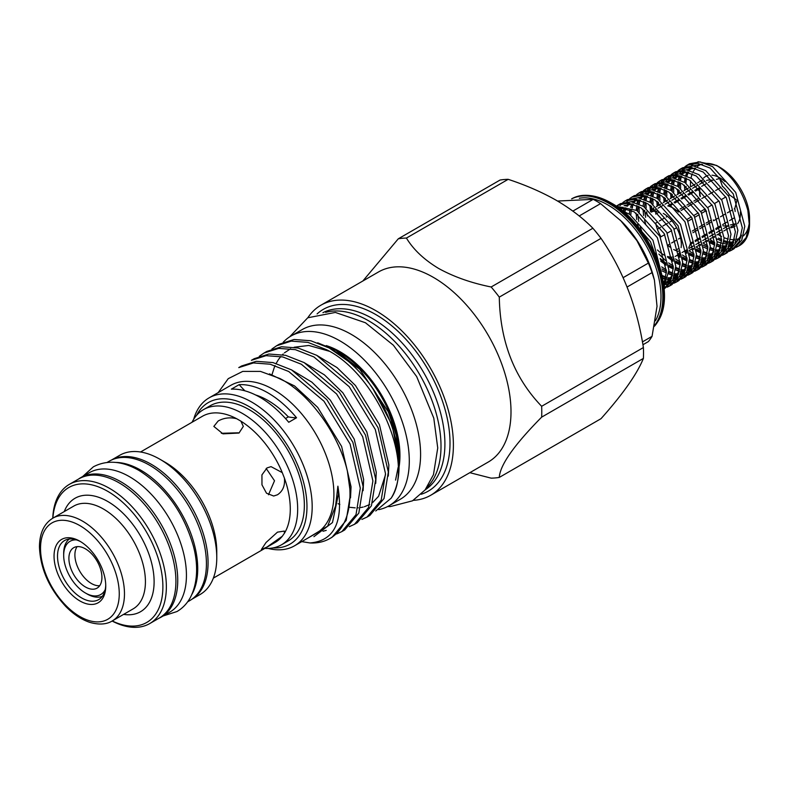 <?xml version="1.0" encoding="UTF-8"?>
<svg xmlns="http://www.w3.org/2000/svg" width="789" height="789" viewBox="0 0 789 789"><rect width="100%" height="100%" fill="white"/><g stroke="black" fill="none" stroke-linecap="round" stroke-linejoin="round"><path stroke-width="1.18" d="M102.333 596.316A33.177 19.153 60 0 1 87.145 593.989L85.409 592.993A30.722 17.743 -120 0 0 105.174 589.738M76.375 539.873A30.722 17.743 -120 0 0 63.682 555.357L63.682 553.355A33.177 19.153 60 0 1 69.264 539.035M63.682 555.357A30.722 17.743 -120 0 0 85.409 592.993L87.145 593.989M85.409 586.967A23.354 13.482 -120 0 0 97.086 588.121A23.354 13.482 -120 0 0 100.667 569.411A23.354 13.482 -120 0 0 85.409 548.838A23.354 13.482 -120 0 0 73.732 547.684A23.354 13.482 -120 0 0 70.152 566.394A23.354 13.482 -120 0 0 85.409 586.967M99.69 585.714A23.354 13.482 60 0 1 91.406 583.505A23.354 13.482 60 0 1 77.095 565.693A23.354 13.482 60 0 1 77.125 546.629M255.577 394.954A76.129 43.957 60 0 1 267.865 400.408A76.129 43.957 60 0 1 288.33 416.888A92.175 53.218 -120 0 0 296.556 417.766A85.409 49.312 -120 0 0 267.865 392.823A85.409 49.312 -120 0 0 239.175 384.637A92.175 53.218 -120 0 0 244.935 390.841M221.364 433.299L238.209 432.806M78.417 479.13A80.498 46.472 60 0 1 80.577 477.739A80.498 46.472 60 0 1 120.825 481.734A80.498 46.472 60 0 1 173.412 552.665A80.498 46.472 60 0 1 161.074 617.166A80.498 46.472 60 0 1 158.786 618.349M80.577 477.739L89.265 472.729A80.498 46.472 60 0 1 129.514 476.714A80.498 46.472 60 0 1 182.101 547.645A80.498 46.472 60 0 1 169.763 612.156L161.074 617.166M115.796 462.433A80.498 46.472 60 0 1 140.817 470.195A80.498 46.472 60 0 1 191.934 594.324M107.146 462.403L109.257 461.19A80.498 46.472 60 0 1 149.506 465.175A80.498 46.472 60 0 1 202.092 536.106A80.498 46.472 60 0 1 189.755 600.607L187.634 601.829M191.914 599.226L200.12 594.482A80.37 46.403 -120 0 0 216.768 557.695L216.768 551.521A72.815 42.044 -120 0 0 165.276 462.334L159.93 459.257A80.37 46.403 -120 0 0 119.741 455.273L111.535 460.007M284.405 533.265L282.284 536.273L267.037 546.984L261.356 549.558L266.051 542.487L277.462 532.151L284.346 531.076L284.405 533.265A72.815 42.044 -120 0 0 290.283 509.073A72.815 42.044 -120 0 0 284.405 478.095C285.164 485.629 282.847 491.192 277.462 494.782L273.675 496.025L266.514 493.214L261.968 484.85L261.938 474.879L267.037 467.907L271.051 466.644L282.284 472.641A72.815 42.044 -120 0 0 240.911 421.168L243.328 426.405L239.008 433.043L222.952 433.842L213.839 426.405L218.158 421.001C223.879 417.845 230.053 417.085 236.68 418.722A72.815 42.044 -120 0 0 202.388 416.286L140.541 451.998M264.857 548.375A78.042 45.052 -120 0 0 281.505 544.795A78.042 45.052 -120 0 0 297.67 509.073A78.042 45.052 -120 0 0 263.605 430.538A78.042 45.052 -120 0 0 203.463 409.629A78.042 45.052 -120 0 0 192.043 422.263M236.68 418.722L240.911 421.168M282.284 472.641L284.405 478.095M112.235 620.953A77.914 44.983 -120 0 0 162.889 586.789A77.914 44.983 -120 0 0 110.016 492.701A77.914 44.983 -120 0 0 52.873 518.146M112.117 621.032A80.37 46.403 -120 0 0 149.713 623.586A80.37 46.403 -120 0 0 166.361 586.789A80.37 46.403 -120 0 0 131.28 505.907A80.37 46.403 -120 0 0 69.343 484.367A80.37 46.403 -120 0 0 52.755 518.215M149.713 623.586L159.27 618.063A80.37 46.403 -120 0 0 175.917 581.266A80.37 46.403 -120 0 0 140.837 500.384A80.37 46.403 -120 0 0 78.9 478.854L69.343 484.367M216.768 557.695A80.37 46.403 -120 0 0 159.93 459.257M191.974 599.176A80.37 46.403 -120 0 0 208.069 562.705A80.37 46.403 -120 0 0 173.353 482.207A80.37 46.403 -120 0 0 111.614 459.977M281.505 544.795L288.192 540.938A78.042 45.052 -120 0 0 304.357 505.207A78.042 45.052 -120 0 0 270.292 426.671A78.042 45.052 -120 0 0 210.16 405.773L203.463 409.629M54.046 556.156A36.56 21.106 -120 0 0 79.896 600.942A36.56 21.106 -120 0 0 105.746 586.01A36.56 21.106 -120 0 0 79.896 541.234A36.56 21.106 -120 0 0 54.046 556.156M80.784 541.757A34.105 19.686 -120 0 0 64.58 540.544A34.105 19.686 -120 0 0 57.518 556.156A34.105 19.686 -120 0 0 72.401 590.478A34.105 19.686 -120 0 0 98.684 599.62A34.105 19.686 -120 0 0 105.736 584.984M642.424 341.903L652.059 336.341L657.03 306.3L654.426 280.125L653.519 276.663A74.847 43.208 -120 0 0 621.683 221.531L600.567 203.621L579.195 215.959M572.863 211.097L593.19 199.361A87.254 50.378 60 0 1 596.879 201.363A87.254 50.378 60 0 1 600.567 203.621M623.123 277.669L648.371 263.092L636.891 240.606L620.302 220.151M648.371 263.092A87.254 50.378 60 0 1 652.059 272.599L627.107 287.009M654.426 280.125L652.059 272.599M652.059 336.341A87.254 50.378 60 0 1 648.371 341.588L642.927 344.734M571.65 198.838A76.503 44.164 60 0 1 585.231 195.307A76.503 44.164 60 0 1 609.818 202.674A76.503 44.164 60 0 1 658.006 321.34A76.503 44.164 60 0 1 654.397 326.261M571.749 198.828A76.503 44.164 60 0 1 608.753 203.286A76.503 44.164 60 0 1 656.093 262.865A76.503 44.164 60 0 1 654.564 325.423M579.304 198.246A74.847 43.208 60 0 1 608.072 205.032A74.847 43.208 60 0 1 655.412 320.807M378.73 509.645A98.014 56.581 -120 0 0 388.997 505.798A98.014 56.581 -120 0 0 404.017 427.263A98.014 56.581 -120 0 0 339.99 340.897A98.014 56.581 -120 0 0 290.983 336.045A98.014 56.581 -120 0 0 283.221 342.248M388.997 505.798L400.289 499.279A98.014 56.581 -120 0 0 415.31 420.744A98.014 56.581 -120 0 0 351.283 334.378A98.014 56.581 -120 0 0 302.286 329.526L290.983 336.045M499.289 477.414C499.989 465.125 514.103 445.035 541.649 417.144A131.497 75.922 60 0 0 541.649 406.296C514.211 377.763 500.088 341.361 499.289 297.118A131.497 75.922 60 0 0 491.152 286.989C471.27 282.985 453.744 276.791 438.576 268.428C424.087 259.68 413.377 249.561 406.424 238.071L508.175 179.33C525.938 185.188 542.023 192.2 556.432 200.386C570.723 208.799 582.874 218.08 592.894 228.248A131.497 75.922 -120 0 1 601.031 238.367C622.856 270.114 636.979 306.507 643.4 347.554A131.497 75.922 -120 0 1 643.4 358.403C637.108 373.917 622.994 394.007 601.031 418.673L499.289 477.414A131.497 75.922 60 0 1 491.152 478.144L469.83 472.68M430.666 495.295L488.283 462.029A109.75 63.367 -120 0 0 505.098 374.094A109.75 63.367 -120 0 0 433.408 277.383A109.75 63.367 -120 0 0 378.533 271.949L320.916 305.205A109.75 63.367 60 0 1 375.791 310.649A109.75 63.367 60 0 1 447.491 407.351A109.75 63.367 60 0 1 430.666 495.295A109.75 63.367 60 0 1 413.288 500.354M196.569 415.369A81.731 47.182 60 0 1 249.176 406.621A81.731 47.182 60 0 1 305.659 491.833A81.731 47.182 60 0 1 273.093 547.901M193.66 419.334A85.409 49.312 60 0 1 209.075 397.873A85.409 49.312 60 0 1 251.78 402.104A85.409 49.312 60 0 1 307.582 477.375A85.409 49.312 60 0 1 294.494 545.82A85.409 49.312 60 0 1 268.201 548.444M329.94 538.483L332.07 537.25L346.213 520.355L350.523 493.865L347.357 470.964A96.781 55.881 60 0 1 329.94 538.483A96.781 55.881 60 0 1 309.988 542.96L301.763 541.619M341.854 531.599L344.675 529.971L358.817 513.077L363.118 486.586L352.9 442.392L326.804 399.609L291.536 369.873L272.974 362.585L256.267 361.313L241.592 365.978L238.771 367.605L253.456 362.94L270.154 364.202L288.725 371.501L323.983 401.236L350.089 444.02L360.307 488.213L355.997 514.704L341.854 531.599L336.686 533.956M354.458 524.32L357.269 522.693L371.412 505.798L375.722 479.308L365.504 435.114L339.408 392.33L304.14 362.595L285.569 355.306L268.871 354.034L254.196 358.709L251.375 360.326L266.051 355.661L282.758 356.934L301.319 364.222L336.587 393.958L362.684 436.741L372.901 480.935L368.601 507.426L354.458 524.32L349.29 526.677M259.305 356.273L263.98 353.058L278.655 348.393L295.352 349.655L313.923 356.953L349.192 386.689L375.288 429.463L385.505 473.666L381.195 500.157L367.053 517.051L361.895 519.409M367.053 517.051L369.873 515.424L384.016 498.53L388.326 472.039L378.109 427.835L352.002 385.062L316.734 355.326L298.173 348.028L281.476 346.766L266.79 351.43L263.98 353.058M271.909 349.004L276.574 345.779L291.259 341.114L307.957 342.387L326.518 349.675C377.546 374.903 414.896 464.336 391.117 498.234A96.781 55.881 60 0 0 399.076 465.826A96.781 55.881 60 0 0 372.605 388.119L392.123 425.153L399.076 460.796L399.076 465.826M372.605 388.119C360.356 370.791 345.927 357.437 329.338 348.048L310.777 340.759L294.07 339.487L279.395 344.152L276.574 345.779M325.65 312.365A102.314 59.067 60 0 1 368.67 320.827A102.314 59.067 60 0 1 433.26 404.047A102.314 59.067 60 0 1 426.829 487.622M322.928 312.681A102.314 59.067 60 0 1 372.556 318.588A102.314 59.067 60 0 1 438.98 407.361A102.314 59.067 60 0 1 425.202 489.811M317.099 313.923A104.957 60.595 60 0 1 375.791 314.555A104.957 60.595 60 0 1 446.022 413.091A104.957 60.595 60 0 1 421.208 494.249M209.075 397.873L230.802 385.338A85.409 49.312 60 0 1 273.507 389.569A85.409 49.312 60 0 1 329.309 464.829A85.409 49.312 60 0 1 316.211 533.275L294.494 545.82M309.988 542.96C334.28 540.879 343.58 521.963 337.889 486.192L335.572 506.065L327.642 526.145L307.602 538.246M218.168 392.626L228.238 378.661L242.746 371.402L260.459 371.392L279.898 378.513C309.88 393.938 338.619 434.029 347.357 470.964M336.025 350.395L339.122 352.19A84.798 48.957 60 0 1 399.076 456.042L396.334 435.508L388.316 411.848L359.636 369.144L336.025 350.395L317.681 342.811M375.751 510.976L391.117 498.234M296.556 417.766L288.735 422.273A85.409 49.312 -120 0 0 260.045 397.34A85.409 49.312 -120 0 0 231.355 389.145L239.175 384.637M399.076 466.822A84.798 48.957 -120 0 0 339.99 351.687A84.798 48.957 -120 0 0 326.232 345.592M687.041 165.217L689.517 163.777L700.09 161.893L712.625 166.647L735.723 192.447L744.786 226.344L741.778 240.083L733.997 248.782L731.521 250.221L739.293 241.513L742.311 227.784L733.247 193.877L710.139 168.087L697.604 163.323L687.041 165.217L684.941 166.676M732.734 249.452L730.328 250.379M728.888 250.764L726.176 251.168M724.568 251.237L721.521 251.07M719.706 250.794L716.274 249.935M714.213 249.235L710.248 247.48M729.214 251.336L731.521 250.221M680.138 169.191L682.623 167.761L693.186 165.877L705.721 170.631L728.829 196.431L737.893 230.329L734.884 244.067L727.103 252.766L724.618 254.206L732.399 245.497L735.407 231.759L726.344 197.861L703.246 172.061L690.7 167.307L680.138 169.191L678.047 170.661M725.831 253.437L723.424 254.364M721.984 254.739L719.282 255.153M717.665 255.222L714.627 255.054M712.812 254.778L709.38 253.92M707.309 253.21L703.354 251.454M696.45 250.33L700.869 252.894M703.147 253.959L706.895 255.36M708.857 255.892L712.142 256.484M713.877 256.632L716.797 256.583M718.345 256.395L720.939 255.794M722.32 255.311L724.618 254.206M673.244 173.176L675.729 171.746L686.292 169.862L698.827 174.616L721.925 200.406L730.999 234.313L727.981 248.052L720.209 256.75L717.724 258.181L725.505 249.482L728.513 235.743L719.45 201.846L696.342 176.046L683.807 171.292L673.244 173.176L671.143 174.645M718.937 257.411L716.53 258.348M715.09 258.723L712.378 259.127M710.771 259.206L707.723 259.029L713.858 251.06M705.908 258.753L702.476 257.904M700.415 257.194L696.46 255.439M689.556 254.314L693.975 256.879M696.243 257.944L699.991 259.334M701.963 259.877L705.248 260.469M706.983 260.607L709.903 260.567M711.451 260.38L714.045 259.778M715.426 259.295L717.724 258.181M666.34 177.16L668.825 175.73L679.388 173.836L691.933 178.6L715.031 204.39L724.095 238.298L721.087 252.026L713.305 260.735L710.83 262.165L718.601 253.466L721.61 239.728L712.546 205.83L689.448 180.03L676.913 175.276L666.34 177.16L664.249 178.63M712.033 261.396L709.627 262.333M708.197 262.707L705.484 263.112M703.867 263.181L700.829 263.013L706.964 255.044M699.015 262.737L695.582 261.889M693.511 261.179L689.556 259.423M682.653 258.299L687.081 260.853M689.349 261.928L693.097 263.319M695.06 263.861L698.344 264.453M700.09 264.591L702.999 264.542M704.547 264.364L707.151 263.763M708.522 263.279L710.83 262.165M659.446 181.145L661.932 179.705L672.494 177.821L685.03 182.584L708.137 208.375L717.201 242.272L714.183 256.011L706.411 264.719L703.926 266.149L711.708 257.441L714.716 243.712L705.652 209.805L682.554 184.015L670.009 179.251L659.446 181.145L657.355 182.604M705.139 265.38L702.733 266.307M701.293 266.692L698.59 267.096M696.973 267.165L693.935 266.998M692.121 266.721L688.679 265.873M686.617 265.163L682.663 263.408M675.759 262.283L680.177 264.838M682.455 265.913L686.203 267.303M688.166 267.846L691.45 268.428M693.186 268.576L696.105 268.526M697.654 268.339L700.247 267.747M701.628 267.264L703.926 266.149M652.552 185.119L655.028 183.689L665.6 181.805L678.136 186.559L701.234 212.359L710.297 246.257L707.289 259.995L699.508 268.694L697.032 270.134L704.804 261.425L707.822 247.697L698.758 213.789L675.65 187.999L663.115 183.235L652.552 185.119L650.452 186.589M698.245 269.365L695.839 270.292M694.399 270.666L691.687 271.081M690.079 271.15L687.032 270.982M685.217 270.706L681.785 269.848M679.724 269.138L675.769 267.392M668.865 266.268L673.283 268.822M675.552 269.887L679.299 271.288M681.272 271.82L684.556 272.412M686.292 272.56L689.211 272.511M690.75 272.323L693.353 271.722M694.724 271.248L697.032 270.134M645.649 189.104L648.134 187.674L658.697 185.79L671.232 190.543L694.34 216.344L703.403 250.241L700.395 263.98L692.614 272.678L690.128 274.108L697.91 265.41L700.918 251.671L691.854 217.774L668.756 191.974L656.211 187.22L645.649 189.104L643.558 190.573M691.342 273.349L688.935 274.276M687.505 274.651L684.793 275.055M683.175 275.134L680.138 274.966L686.272 266.988M678.323 274.69L674.891 273.832M672.82 273.122L668.865 271.367M665.305 272.235L666.38 272.807M668.658 273.872L672.406 275.262M674.368 275.805L677.652 276.397L673.767 277.62M679.388 276.544L682.307 276.495M683.856 276.308L686.45 275.706M687.83 275.223L690.128 274.108M638.755 193.088L641.24 191.658L651.803 189.764L664.338 194.528L687.446 220.318L696.509 254.226L693.492 267.954L685.72 276.663L683.235 278.093L691.016 269.394L694.024 255.656L684.96 221.758L661.853 195.958L649.317 191.204L638.755 193.088L636.654 194.558M684.448 277.324L682.041 278.261M680.601 278.635L677.889 279.04M676.281 279.119L673.244 278.941M671.429 278.665L667.987 277.817M665.926 277.107L661.971 275.351M662.563 278.192L665.502 279.247M667.474 279.789L670.758 280.381L666.873 281.604M672.494 280.519L675.414 280.48M676.962 280.292L679.556 279.691M680.937 279.207L683.235 278.093M631.861 197.072L634.336 195.633L644.899 193.749L657.444 198.512L680.542 224.303L689.606 258.21L686.598 271.939L678.816 280.647L676.341 282.077L684.112 273.379L687.13 259.64L678.057 225.743L654.959 199.942L642.424 195.189L631.861 197.072L629.76 198.542M677.544 281.308L675.137 282.245M673.707 282.62L670.995 283.024M669.388 283.093L666.34 282.926M664.525 282.649L663.312 282.403M665.6 284.504L668.51 284.454M670.058 284.277L672.662 283.675M674.033 283.192L676.341 282.077M624.957 201.057L627.442 199.617L638.005 197.733L650.54 202.487L673.648 228.287L682.712 262.185L679.704 275.923L671.922 284.632L669.437 286.062L677.218 277.353L680.226 263.625L671.163 229.717L648.065 203.927L635.52 199.163L624.957 201.057L622.866 202.517M670.65 285.293L668.244 286.22M666.804 286.604L664.101 287.009M664.013 288.103L665.758 287.66M667.139 287.176L669.437 286.062M664.091 289.03L670.768 280.351L673.333 267.599L664.269 233.702L641.161 207.911L628.626 203.148L618.063 205.032L620.548 203.601L631.111 201.718L643.646 206.471L666.744 232.272L675.808 266.169L672.8 279.908L664.101 289.139M616.465 206.333L636.753 210.456L659.851 236.256L668.914 270.154L663.934 287.245M663.657 284.819L666.429 271.584L657.365 237.686L634.267 211.886L617.491 207.043M622.521 210.919L629.849 214.44L652.957 240.231L661.961 275.42M658.43 263.339L650.471 241.671L629.523 217.281M680.631 188.216L680.453 182.811M680.621 180.217L681.252 176.223M681.775 174.261L682.958 171.203M683.738 169.694L685.335 167.367M686.341 166.242L688.314 164.556M710.001 239.353A47.932 27.674 -120 0 0 714.735 242.617M683.866 167.672L682.13 169.763M681.262 171.134L679.921 173.915M679.299 175.7L678.441 179.32M678.136 181.657L677.968 186.46M678.155 189.646L678.688 193.719M710.248 242.371L714.666 244.925M707.832 246.158L703.068 243.002M673.737 192.191L673.559 186.786M673.727 184.202L674.358 180.208M674.881 178.245L676.055 175.188M676.844 173.679L678.441 171.351M679.447 170.227L681.42 168.54M676.962 171.657L675.226 173.748M674.358 175.109L673.027 177.89M672.396 179.675L671.547 183.304M671.242 185.642L671.074 190.445M671.252 193.63L671.794 197.704M700.938 250.133L696.174 246.987M666.843 196.175L666.666 190.77M666.823 188.186L667.464 184.192M667.987 182.229L669.161 179.162M669.94 177.663L671.547 175.336M672.553 174.211L674.516 172.525M670.068 175.641L668.332 177.732M667.464 179.093L666.123 181.874M665.502 183.659L664.654 187.289M664.338 189.616L664.17 194.429M664.358 197.615L664.89 201.688M694.034 254.117L689.28 250.971M659.939 200.159L659.762 194.755M659.929 192.171L660.561 188.177M661.083 186.214L662.257 183.147M663.046 181.648L664.644 179.31M665.65 178.186L667.622 176.499M663.174 179.626L661.429 181.717M660.561 183.078L659.229 185.859M658.608 187.644L657.75 191.273M657.444 193.601L657.276 198.404M657.464 201.589L657.996 205.663M684.852 250.912L686.795 252.401M687.14 258.102L682.377 254.955M654.022 210.525L653.519 207.823M653.045 204.144L652.868 198.739M653.026 196.155L653.667 192.151M654.189 190.188L655.363 187.131M656.152 185.622L657.75 183.295M658.756 182.17L660.728 180.484M656.27 183.61L654.535 185.701M653.667 187.062L652.325 189.843M651.704 191.628L650.856 195.248M650.55 197.585L650.383 202.388M650.56 205.574L651.536 211.955M677.958 254.886L679.891 256.386M680.246 262.086L675.483 258.93M647.453 215.969L646.615 211.807M646.152 208.128L645.974 202.724M646.132 200.13L646.773 196.136M647.286 194.173L648.469 191.116M649.248 189.607L650.846 187.279M651.852 186.155L653.825 184.468M649.377 187.585L647.641 189.676M646.773 191.037L645.432 193.828M644.81 195.613L643.962 199.232M643.646 201.57L643.587 202.28M668.589 256.78L672.997 260.37M673.342 266.061L668.579 262.915M665.541 260.518L658.894 254.097M639.248 212.103L639.07 206.698M639.238 204.114L639.869 200.12M640.392 198.157L641.565 195.1M642.354 193.591L643.952 191.263M644.958 190.139L646.931 188.453M642.473 191.569L640.737 193.66M637.719 200.248L637.058 203.217M636.753 205.544L636.585 210.357M660.413 259.591L666.103 264.345M666.449 270.045L661.685 266.899M632.334 208.099L632.837 204.745M628.685 199.538L626.949 201.629M623.921 208.207L623.261 211.186M621.781 203.523L620.046 205.604M619.178 206.974L618.675 207.901M617.373 206.067L619.335 204.381M618.063 205.032L616.308 206.225M717.941 234.372A41.787 24.124 -120 0 0 720.002 235.645A41.787 24.124 -120 0 0 721.59 236.503M724.105 237.676A41.787 24.124 -120 0 0 728.296 239.057M730.545 239.481A41.787 24.124 -120 0 0 734.441 239.629M736.63 239.323A41.787 24.124 -120 0 0 740.753 237.795M743.376 235.891A41.787 24.124 -120 0 0 749.215 223.543M736.117 247.351L739.618 245.537A47.932 27.674 -120 0 0 749.55 223.603L749.55 218.583A41.787 24.124 -120 0 0 720.002 167.406L716.53 165.404L697.999 161.735M749.55 223.603A47.932 27.674 -120 0 0 747.873 210.456C742.212 190.159 731.768 175.138 716.53 165.404M717.122 243.979A47.932 27.674 -120 0 0 719.864 245.29M733.277 243.456L729.549 243.969M727.271 243.979L723.631 243.574M722.024 243.239L717.674 241.888M718.562 238.13L721.619 239.669M723.977 240.625L727.922 241.769M728.286 241.838L733.681 242.302M735.703 242.174L735.447 242.795M704.409 209.351L705.317 211.176L701.717 213.257M699.991 188.61A25.189 14.547 -120 0 0 699.587 192.743A25.189 14.547 -120 0 0 699.774 195.879M702.21 180.287L701.253 183.285M713.246 180.099L712.092 180.326A25.189 14.547 -120 0 0 706.53 180.454M722.517 186.559L719.647 178.551L716.432 179.379M713.966 220.565A28.877 16.677 60 0 1 713.295 219.924M706.52 211.452A28.877 16.677 60 0 1 705.06 208.977M700.356 196.589A28.877 16.677 60 0 1 699.626 191.313M703.62 177.989A28.877 16.677 60 0 1 708.108 175.493M711.984 175.207A28.877 16.677 60 0 1 720.002 177.939A28.877 16.677 60 0 1 725.052 181.588M678.648 211.886L678.382 212.044A25.189 14.547 -120 0 0 673.076 208.049A25.189 14.547 -120 0 0 667.77 205.919L671.587 203.72M674.062 202.28L678.481 199.735M680.966 198.305L685.375 195.751M687.86 194.321L692.278 191.766M694.764 190.336L699.172 187.792M701.658 186.352L706.076 183.807M708.552 182.367L712.092 180.326M703.896 181.756L699.488 184.301M697.003 185.731L692.584 188.285M690.109 189.715L685.69 192.269M683.205 193.7L678.796 196.254M676.311 197.684L671.893 200.228M669.407 201.668L664.999 204.213M662.513 205.643L661.004 206.521A25.189 14.547 -120 0 0 660.482 206.797L658.085 208.178M656.645 211.186A25.189 14.547 -120 0 0 655.698 214.066L658.529 212.428M669.171 206.294L672.327 204.469M674.812 203.029L679.221 200.485M681.706 199.045L686.124 196.5M688.61 195.07L693.018 192.516M695.504 191.086L699.922 188.532M698.265 198.522L693.847 201.077M691.361 202.507L686.953 205.051M684.467 206.491L680.049 209.036M677.564 210.466L676.992 210.801M667.425 216.324L666.251 217.005M663.776 218.435L659.357 220.979M656.872 222.419L655.698 223.1A25.189 14.547 -120 0 0 661.004 236.769L664.752 234.599M667.228 233.169L671.646 230.625M674.131 229.185L676.617 227.755M687.919 221.226L692.338 218.671M694.823 217.241L699.241 214.687M710.514 220.516L706.096 223.07M703.61 224.5L699.202 227.045M696.717 228.485L692.298 231.029M680.522 237.834L678.501 238.998M676.025 240.428L671.607 242.982M669.121 244.412L667.77 245.192A25.189 14.547 -120 0 0 670.078 247.164M681.094 247.618A25.189 14.547 -120 0 0 663.519 213.563A25.189 14.547 -120 0 0 663.283 213.424M657.375 211.284A25.189 14.547 -120 0 0 651.191 212.172M657.444 249.965A25.189 14.547 -120 0 0 663.519 254.709A25.189 14.547 -120 0 0 664.358 255.172M673.678 249.521A25.189 14.547 -120 0 0 678.382 251.316L679.033 250.941M667.504 256.484A25.189 14.547 -120 0 0 672.534 257.086M675.147 256.435A25.189 14.547 -120 0 0 676.114 255.952A25.189 14.547 -120 0 0 679.359 252.687M693.689 248.377L689.201 250.35M686.558 250.586L685.207 250.705M682.051 252.529L685.671 250.438A25.189 14.547 -120 0 0 686.46 249.916M688.767 247.421A25.189 14.547 -120 0 0 690.454 243.17L692.604 241.927M675.492 250.389L678.52 248.643M690.089 244.56L692.821 242.973M695.306 241.542L699.725 238.998M702.21 237.558L706.619 235.014M709.104 233.574L713.522 231.029M715.998 229.599L720.416 227.045M657.355 229.214L660.472 227.41M662.957 225.979L667.376 223.425M669.851 221.995L671.893 220.812M656.3 206.649L660.718 204.095M663.204 202.665L667.622 200.11M670.098 198.68L674.516 196.126M677.001 194.696L681.41 192.151M683.895 190.711L688.314 188.167M690.789 186.737L695.208 184.182M697.693 182.752L702.102 180.198M720.032 187.989L715.623 190.543M713.138 191.974L708.719 194.518M706.244 195.958L701.825 198.503M699.34 199.942L694.931 202.487M692.446 203.917L688.028 206.471M685.542 207.901L681.134 210.456M736.078 199.617L729.47 194.883L728.336 195.534M686.953 219.431L691.361 216.876M693.847 215.446L698.265 212.902M700.74 211.462L705.159 208.917M707.644 207.487L712.053 204.933M714.538 203.503L718.957 200.948M721.442 199.518L725.85 196.974M735.141 211.511A25.189 14.547 -120 0 0 734.776 208.543L737.034 200.179M734.776 208.543L734.283 208.829M731.807 210.259L727.389 212.813M724.904 214.243L720.495 216.797M718.01 218.228L713.591 220.782M711.116 222.212L706.697 224.757M704.212 226.196L699.794 228.741M697.318 230.171L692.9 232.725M722.931 225.772A25.189 14.547 -120 0 0 727.803 225.733M727.852 226.058L723.434 228.613M720.959 230.043L716.54 232.587M714.055 234.027L709.636 236.572M707.161 238.002L702.743 240.556M700.257 241.986L695.849 244.541M693.363 245.971L688.945 248.525M695.089 240.497L699.498 237.943M701.983 236.513L706.402 233.958M708.877 232.528L713.295 229.984M715.781 228.544L720.189 225.999M722.675 224.569L727.093 222.015M729.578 220.585L733.987 218.03M722.704 186.451A25.189 14.547 60 0 1 729.47 194.883M696.164 246.937L700.583 244.393M703.068 242.953L707.486 240.408M709.962 238.978L714.38 236.424M716.866 234.994L721.274 232.439M723.76 231.009L728.178 228.465M730.653 227.025L735.072 224.48M730.387 224.944L735.003 223.879M740.398 211.965A28.877 16.677 60 0 1 737.616 223.622M735.23 226.029A28.877 16.677 60 0 1 730.742 227.784M718.306 166.479A41.787 24.124 -120 0 0 706.037 163.392M701.658 164.191A41.787 24.124 -120 0 0 697.141 166.706M695.434 168.382A41.787 24.124 -120 0 0 693.186 171.726M692.239 173.827A41.787 24.124 -120 0 0 691.036 178.067M690.641 180.789A41.787 24.124 -120 0 0 690.513 186.5M694.576 163.175L691.322 165.729M690.04 167.238L688.255 170.187L690.888 167.327M687.456 172.041L686.381 175.75M685.976 178.117L685.671 182.979M716.945 246L720.692 247.391M722.655 247.933L725.939 248.515L722.053 249.738M727.675 248.663L730.594 248.614M732.143 248.427L734.737 247.835M738.415 246.237L746.197 237.528L749.205 223.8L747.873 210.456M285.49 418.525L288.33 416.888M266.179 468.459L274.513 480.767L268.487 494.752M307.848 317.73A109.75 63.367 60 0 1 320.916 305.205M362.851 281.002L398.287 238.801A131.497 75.922 60 0 1 406.424 238.071M601.031 238.367L499.289 297.118M541.649 406.296L643.4 347.554M491.152 286.989L592.894 228.248M398.287 238.801L500.029 180.06A131.497 75.922 -120 0 1 508.175 179.33M643.4 358.403L541.649 417.144M593.19 199.361L557.567 201.047M213.355 578.12L275.203 542.408A72.815 42.044 -120 0 0 282.284 536.273M112.186 620.982L133.124 608.891A59.362 34.272 -120 0 0 145.423 581.72A59.362 34.272 -120 0 0 119.504 521.983A59.362 34.272 -120 0 0 73.771 506.084L52.824 518.176A59.362 34.272 60 0 1 98.566 534.074A59.362 34.272 60 0 1 124.475 593.811A59.362 34.272 60 0 1 112.186 620.982C109.523 622.679 102.521 626.052 89.719 622.334C81.474 619.572 73.505 614.296 65.822 606.514C49.115 588.456 40.328 568.573 39.45 546.856C39.578 533.186 44.036 523.62 52.824 518.176M64.264 511.568A65.507 37.823 60 0 1 115.825 506.952A65.507 37.823 60 0 1 154.111 581.72A65.507 37.823 60 0 1 123.617 614.384M119.257 593.811A55.674 32.142 -120 0 0 79.896 525.632A55.674 32.142 -120 0 0 40.525 548.355A55.674 32.142 -120 0 0 79.896 616.544A55.674 32.142 -120 0 0 119.257 593.811M733.415 243.081L729.795 243.091M727.714 242.825L723.848 241.888M721.56 241.069L717.171 238.988M714.479 237.371L713.67 236.838M684.783 190.208L684.418 185.228M684.487 182.249L685.108 177.703M685.7 175.474L687.17 171.963M693.058 165.858L701.746 164.22M741.226 236.089L734.865 244.107M732.379 245.527L728.553 246.77M726.511 247.065L722.892 247.075M720.811 246.809L716.954 245.872M714.656 245.054L710.278 242.963M707.585 241.355L706.766 240.823M677.879 194.183L677.524 189.202M677.593 186.234L678.215 181.687M678.806 179.458L680.276 175.937M681.361 174.172L683.984 171.312M686.154 169.842L694.843 168.195M734.332 240.073L727.961 248.081M725.486 249.511L721.659 250.754M719.617 251.05L715.998 251.05M713.917 250.794L710.061 249.857M707.763 249.038L703.374 246.947M700.681 245.34L699.873 244.807M670.985 198.167L670.62 193.187M670.689 190.218L671.311 185.671M671.903 183.442L673.372 179.922M674.467 178.156L677.09 175.296M679.26 173.827L687.949 172.18M727.428 244.057L721.067 252.066M718.592 253.496L714.755 254.739M712.723 255.034L709.104 255.034M707.023 254.778L703.157 253.841M700.869 253.022L696.48 250.932M693.787 249.324L692.969 248.782M664.091 202.152L663.727 197.171M663.796 194.202L664.417 189.656M665.009 187.427L666.478 183.906M667.563 182.141L670.186 179.281M672.366 177.801L681.055 176.164M720.535 248.042L714.173 256.05M711.688 257.48L707.861 258.723M705.82 259.009L702.2 259.019M700.119 258.762L696.263 257.825M693.965 256.997L689.586 254.916M686.884 253.299L684.083 251.356M657.188 206.136L656.823 201.156M656.902 198.177L657.523 193.64M658.115 191.402L659.584 187.89M660.669 186.115L663.293 183.265M665.462 181.786L674.151 180.148M713.641 252.016L707.269 260.035M704.794 261.455L700.957 262.707M698.926 262.993L695.306 263.003M693.225 262.737L689.359 261.8M687.071 260.981L682.682 258.9M679.99 257.283L677.179 255.34M650.501 211.56L649.929 205.14M649.998 202.162L650.619 197.615M651.211 195.386L652.681 191.875M653.775 190.1L656.399 187.24M658.568 185.77L667.257 184.123M706.737 256.001L700.376 264.009M697.89 265.439L694.064 266.682M692.022 266.978L688.402 266.988M686.331 266.721L682.465 265.785M680.167 264.966L675.788 262.875M673.096 261.267L667.672 257.263M645.708 224.244L644.554 220.21M643.597 215.535L643.035 209.115M643.104 206.146L643.725 201.599M644.317 199.37L645.787 195.85M646.872 194.084L649.495 191.224M651.665 189.755L660.354 188.107M699.843 259.985L693.482 267.994M690.996 269.424L687.17 270.666M685.128 270.962L681.509 270.962M679.428 270.706L675.571 269.769M673.273 268.95L668.885 266.86M666.192 265.252L660.778 261.248M657.138 257.934L655.807 256.593M638.567 227.459L637.66 224.194M636.703 219.52L636.131 213.099M636.21 210.13L636.831 205.584M637.413 203.355L638.883 199.834M639.978 198.069L642.601 195.208M644.771 193.739L653.46 192.092M692.939 263.97L686.578 271.978M684.102 273.408L680.266 274.651M678.234 274.947L674.615 274.947M672.534 274.69L668.668 273.753M666.38 272.935L661.991 270.844M629.306 214.115L629.928 209.568M630.519 207.339L631.989 203.818M633.074 202.043L635.697 199.193M637.877 197.714L646.566 196.076M686.045 267.954L679.684 275.963M677.199 277.393L673.372 278.635M671.331 278.921L667.711 278.931M665.63 278.675L662.513 277.955M623.626 211.314L625.095 207.803M626.18 206.028L628.803 203.167M630.973 201.698L639.662 200.061M679.151 271.929L672.78 279.947M670.305 281.367L666.478 282.61M664.437 282.906L663.401 282.975M620.085 208.967L621.91 207.152M624.079 205.682L632.768 204.035M672.248 275.913L665.886 283.922M619.641 208.631L625.874 208.02M665.354 279.898L663.46 283.33M337.889 486.192L338.451 494.052L332.475 522.555L313.923 536.668M269.453 373.868L294.553 385.939L317.671 407.361L341.617 446.426L351.056 486.783L350.523 497.918M291.368 369.785L311.813 382.123L330.266 400.092L354.222 439.148L363.65 479.505L363.127 490.64M303.972 362.506L324.407 374.854L342.87 392.814L366.826 431.879L376.254 472.236L375.722 483.371M316.576 355.237L337.011 367.575L355.474 385.535L379.42 424.6L388.859 464.958L388.326 476.092M329.171 347.959L359.636 369.144M326.222 530.386L323.007 531.244M82.687 476.526L93.378 466.802C107.107 459.662 122.364 460.904 139.16 470.55C165.611 487.375 183.689 512.574 193.404 546.146C197.24 560.446 199.104 580.428 190.376 597.49C187.072 603.555 182.594 608.24 176.953 611.554L163.185 615.953M658.006 321.34C677.731 291.437 649.791 223.78 611.15 202.96C602.293 197.832 593.653 195.287 585.231 195.307M387.626 506.548L390.259 506.597L412.479 500.828L425.084 489.959L433.457 474.682L437.737 447.974L433.792 418.15L416.661 376.56L393.356 345.197L365.445 322.75L335.345 312.434L307.749 317.78L289.662 336.854M655.6 209.618L651.181 212.162M679.576 253.959L676.114 255.952M686.312 189.321L686.035 186.372M685.966 183.166L686.42 178.334M686.933 175.977L688.294 172.288M689.339 170.444L691.894 167.485M694.044 165.996L699.843 164.398L702.565 164.477M741.453 235.142L735.309 243.13M732.823 244.56L728.947 245.754M726.876 246.01L723.188 245.902M721.057 245.557L717.093 244.442M714.726 243.505L710.169 241.118M679.408 193.305L679.142 190.356M679.073 187.151L679.516 182.318M680.039 179.961L681.4 176.272M682.436 174.428L685 171.469M687.14 169.98L692.831 168.392L695.661 168.461M734.549 239.116L728.405 247.115M719.982 249.985L716.284 249.886M714.153 249.541L710.189 248.427M707.822 247.48L703.265 245.103M672.514 197.289L672.238 194.341M672.169 191.135L672.622 186.303M673.135 183.945L674.496 180.247M675.542 178.403L678.106 175.454M680.246 173.965L685.809 172.377L688.777 172.446M727.655 243.101L721.511 251.099M719.035 252.519L715.159 253.723M713.078 253.969L709.39 253.861M707.26 253.525L703.295 252.411M700.928 251.464L696.371 249.087M665.62 201.264L665.344 198.325M665.275 195.12L665.719 190.277M666.241 187.93L667.602 184.232M668.648 182.387L671.202 179.438M673.342 177.949L678.856 176.361L681.883 176.43M720.761 247.075L714.617 255.074M712.132 256.504L708.256 257.707M706.185 257.954L702.486 257.845M700.356 257.51L696.391 256.395M694.024 255.449L689.478 253.062M686.647 251.227L685.838 250.646M658.716 205.248L658.44 202.309M658.381 199.104L658.825 194.262M659.338 191.905L660.699 188.216M661.744 186.372L664.308 183.423M666.449 181.924L672.238 180.326L674.97 180.405M705.238 260.488L701.362 261.692M699.291 261.938L695.592 261.83M693.462 261.494L689.497 260.37M687.13 259.423L682.574 257.046M679.753 255.212L678.708 254.452M652.178 211.59L651.546 206.284M651.477 203.079L651.931 198.246M652.444 195.889L653.805 192.2M654.85 190.356L657.405 187.397M659.555 185.908L665.009 184.33L668.076 184.389M698.334 264.473L694.458 265.666M692.387 265.923L688.698 265.814M686.568 265.469L682.603 264.354M680.236 263.408L675.68 261.031M672.849 259.187L669.989 257.036M645.629 217.389L644.652 210.268M644.583 207.063L645.027 202.231M645.55 199.873L646.911 196.185M647.947 194.331L650.511 191.382M652.651 189.893L658.411 188.295L661.192 188.374M700.06 259.029L693.925 267.027M691.44 268.457L687.564 269.651M685.493 269.897L681.795 269.799M679.664 269.453L675.7 268.339M673.333 267.392L668.786 265.015M665.955 263.171L660.137 258.476M656.024 254.334L653.43 251.336M642.029 232.055L640.175 226.897M638.735 221.374L637.749 214.253M637.68 211.048L638.133 206.215M638.646 203.858L639.958 200.268M641.053 198.315L643.617 195.366M645.757 193.877L651.586 192.279L654.288 192.358M693.166 263.013L687.022 271.012M684.546 272.432L680.67 273.635M678.589 273.882L674.901 273.773M672.77 273.438L668.806 272.323M666.439 271.377L661.882 269M630.786 215.032L631.23 210.19M631.752 207.842L633.113 204.144M634.159 202.3L636.713 199.351M638.863 197.852L644.564 196.264L647.394 196.343M671.695 277.866L668.007 277.758M665.877 277.422L662.188 276.406M624.849 211.817L626.16 208.237M627.255 206.284L629.819 203.325M631.959 201.836L637.68 200.248L640.5 200.327M679.368 270.972L673.224 278.971M664.802 281.851L663.233 281.88M620.844 209.558L622.915 207.31M625.066 205.821L630.746 204.233L633.606 204.302M672.475 274.957L666.33 282.955M620.065 208.957L626.693 208.286M665.571 278.941L663.391 282.926M395.565 480.106L398.129 467.394M329.329 351.263L308.785 345.454L294.169 347.229M290.618 348.738L284.395 352.88M283.182 353.985L282.492 354.656M280.805 356.5L278.566 359.429M278.211 359.962L276.16 363.423M275.095 365.593L274.345 367.339M274.227 367.635L271.949 374.814M338.096 503.717L339.832 504.447M349.734 507.307L355.198 507.86M357.772 507.83L358.285 507.8M360.741 507.534L363.157 507.061M364.38 506.735L369.696 504.526M372.605 502.613L378.592 496.261L385.525 474.672"/></g></svg>
